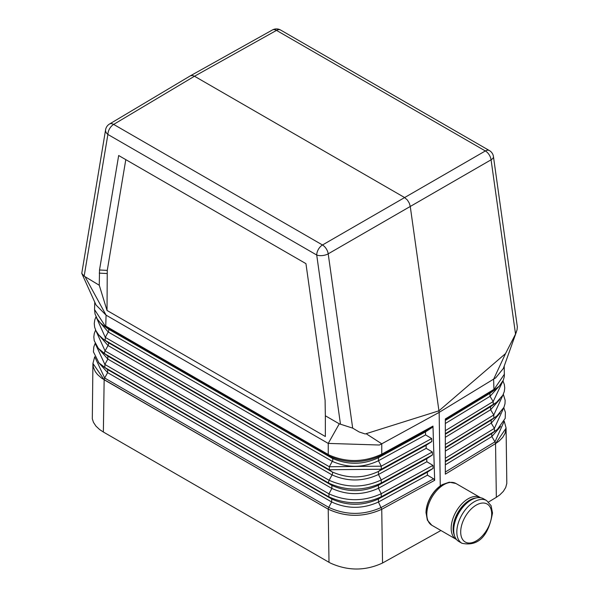 <?xml version="1.0" encoding="UTF-8"?>
<svg xmlns="http://www.w3.org/2000/svg" width="599" height="599" viewBox="0 0 599 599"><rect width="100%" height="100%" fill="white"/><g stroke="black" fill="none" stroke-linecap="round" stroke-linejoin="round"><path stroke-width="0.9" d="M109.49 124.038A8.221 8.221 0 0 0 105.596 129.736L81.764 273.369L84.152 276.146L107.887 134.453A8.221 4.747 120 0 1 113.653 124.412L194.488 76.238L404.512 197.49L407.417 200.066L409.274 203.106L410.24 206.341L438.94 410.809L365.203 433.976L359.198 431.984L352.676 428.128L328.207 253.834L491.075 159.806L515.537 334.1L517.019 329.944L517.341 326.859L493.441 156.549A8.221 3.849 172 0 1 491.075 159.806A8.221 4.822 60.1 0 0 485.347 150.955L276.513 30.384A8.221 4.747 -60 0 1 280.572 30.01A8.221 8.221 0 0 0 272.455 29.95A8.221 4.755 60.8 0 1 276.513 30.384L194.488 76.238L192.496 75.489L190.377 75.826L109.49 124.038A8.221 4.74 59.2 0 1 113.653 124.412L322.487 244.984L485.347 150.955A8.221 4.747 -60 0 1 489.405 150.574L280.572 30.01M104.922 325.594L105.454 326.859L103.313 325.384L100.325 322.794L97.33 319.11L95.046 314.018L94.537 309.586L104.922 325.594L105.753 326.073L106.075 315.149L328.237 443.41L339.274 423.822L325.347 415.781L325.092 400.199L305.947 263.642L118.669 155.515L99.516 269.992L107.266 270.381L125.797 159.633L305.947 263.642M84.152 276.146L99.269 285.251L99.516 269.992M352.676 428.128L339.274 423.822M433.579 478.811L381.256 507.48C363.548 515.387 346.042 515.35 328.724 507.368L328.215 509.15C345.885 517.296 363.728 517.341 381.743 509.3L378.441 502.022L427.461 475.164L433.579 478.811L434.664 480.308L432.98 426.084L432.036 427.566L425.447 431.931L425.589 434.911L431.692 438.55L431.834 441.53L426.076 445.349L426.211 448.329L432.321 451.968L432.456 454.948L426.698 458.767L426.84 461.747L432.942 465.386L433.084 468.366L427.327 472.184L427.461 475.164M432.98 426.084L381.765 454.154C364.035 462.361 346.477 462.645 329.091 455.015L328.237 454.521L328.237 443.41L379.384 445.02L381.765 443.814L366.431 433.901M329.091 455.015L329.502 456.213C346.679 463.753 363.952 463.469 381.323 455.36L381.765 454.154L381.765 443.814L439.157 412.374L438.94 410.809L505.526 353.597L515.537 334.1M107.266 270.381L107.019 310.462L325.347 436.514L325.347 415.781M107.019 310.462L99.269 285.251M81.764 273.369L96.08 305.063L106.075 315.149L85.343 277.217M103.313 325.384L108.277 329.001L332.325 458.355L329.502 456.213L106.225 327.301L108.277 329.001A2.74 1.58 -60 0 1 108.232 332.011L105.289 337.387L105.244 340.397L102.901 338.794L108.075 342.546L332.123 471.9L329.293 469.743L105.244 340.397L108.075 342.546A2.74 1.58 -60 0 1 108.03 345.556L105.08 350.924A2.74 1.58 -60 0 0 105.035 353.934L107.872 356.091L107.827 359.093L104.877 364.469L104.832 367.479L328.881 496.833L331.719 498.982L331.674 501.992L328.724 507.368L104.675 378.014L104.151 379.788L92.927 363.451L93.392 367.352L95.248 371.56L97.517 374.54L101.658 378.194L328.215 509.187C345.87 517.326 363.713 517.371 381.743 509.315L382.544 563.015L440.931 530.512M516.465 331.711L503.377 368.437L495.702 377.857L439.157 412.374L440.265 485.946M329.001 562.296L103.357 432.021L104.151 379.788L328.215 509.15L329.001 562.296L330.543 563.15C348.071 571.012 365.405 570.967 382.544 563.015M125.797 159.633L118.669 155.515M442.287 484.658A22.725 13.118 120 0 0 442.084 484.778A22.725 13.118 120 0 0 426.016 512.609L427.364 520.142L431.812 525.248L456.168 539.31A24.117 13.919 120 0 1 451.174 528.273A24.117 13.919 120 0 1 461.702 504.006A24.117 13.919 120 0 1 480.286 497.544L455.921 483.483A24.117 13.919 120 0 0 437.345 489.937A24.117 13.919 120 0 0 426.817 514.212A24.117 13.919 120 0 0 431.812 525.248M94.822 357.004L104.675 378.014L107.625 372.638L331.674 501.992C347.188 509.075 362.784 509.09 378.441 502.022L378.441 498.967L381.256 496.766L381.256 493.703L378.448 488.26L426.84 461.747M99.778 322.225L108.232 332.011L332.28 461.365C347.929 468.141 363.323 467.924 378.463 460.728L378.463 457.673C363.361 464.876 347.982 465.109 332.325 458.355A2.74 1.58 -60 0 1 332.28 461.365L329.338 466.741L381.271 466.179L378.463 460.728L425.589 434.911M99.344 335.605L108.03 345.556L332.078 474.91C347.682 481.783 363.144 481.648 378.456 474.498L378.456 471.435C363.181 478.601 347.734 478.751 332.123 471.9A2.74 1.58 -60 0 1 332.078 474.91L329.128 480.278C346.611 488.05 363.99 487.938 381.264 479.941L378.456 474.498L426.211 448.329M95.6 330.034L94.275 333.508L93.818 336.967L94.253 340.741L98.378 348.408L105.035 353.934L329.083 483.288A2.74 1.58 -60 0 1 329.128 480.278L105.08 350.924L95.713 330.289M102.489 352.205L107.872 356.091L331.921 485.437C347.487 492.4 363.001 492.318 378.448 485.197L381.264 483.004C363.952 490.985 346.559 491.083 329.083 483.288L331.921 485.437L331.876 488.447L328.926 493.823C346.364 501.7 363.81 501.663 381.256 493.703L432.942 465.386M433.084 468.366L381.256 496.766C363.773 504.71 346.312 504.732 328.881 496.833L328.926 493.823L104.877 364.469L95.271 343.654M95.151 343.392L93.796 346.993L93.429 351.86L98.992 362.927L107.67 369.628L107.625 372.638L98.468 362.388M381.323 455.36L378.463 457.673L425.447 431.931M426.698 458.767L378.448 485.197L378.448 488.26C362.964 495.366 347.435 495.433 331.876 488.447L107.827 359.093L98.91 349M432.456 454.948L381.264 483.004L381.264 479.941L432.321 451.968M426.076 445.349L378.456 471.435L381.271 469.234L381.271 466.179L431.692 438.55M431.834 441.53L381.271 469.234L329.293 469.743L329.338 466.741L105.289 337.387L96.14 316.976M382.095 453.96L381.683 455.158L432.036 427.566M504.118 421.411L494.976 441.822L495.545 443.597L499.049 441.111L502.718 437.375L505.077 433.339L506.08 428.15L495.545 443.597L496.346 497.305L488.537 502.014M92.92 363.668L92.313 418.843L93.459 422.34L95.952 426.129L99.651 429.58L103.357 432.021M92.927 363.451L94.702 356.749M496.346 497.305L499.753 494.939L503.332 491.382L505.721 487.481L506.814 483.386L506.08 428.15M486.59 500.554L483.49 498.765A24.664 14.241 120 0 0 464.487 505.369A24.664 14.241 120 0 0 453.72 530.19A24.664 14.241 120 0 0 458.827 541.481L461.926 543.271C483.663 547.95 490.147 526.499 492.505 512.961L491.053 505.616L486.59 500.554A24.664 14.241 120 0 0 467.587 507.158A24.664 14.241 120 0 0 456.82 531.979A24.664 14.241 120 0 0 461.926 543.271M504.463 374.105L493.104 390.825L499.222 386.16L503.317 380.148L504.343 376.427L504.223 366.049M503.774 407.709L505.391 412.292L505.204 418.357L497.38 429.408L494.504 431.377L494.37 428.397L491.247 423.134L445.319 451.077M445.319 472.027L494.976 441.822L491.846 436.551L445.319 464.854M445.319 433.743L496.549 402.363L490.506 406.743L493.306 404.557L493.172 401.57L490.042 396.313L445.319 423.515M445.319 448.015L491.113 420.154L496.96 415.886L491.113 420.154L491.247 423.134L500.172 412.981M493.606 389.582L445.319 418.956L445.319 474.153L495.545 443.597M445.319 434.238L490.506 406.743L490.641 409.723L445.319 437.3M496.526 388.541L489.907 393.333L490.042 396.313L499.267 386.115M445.319 420.453L489.907 393.333L493.104 390.825L445.319 419.899M445.319 447.52L493.905 417.967L493.771 414.987L490.641 409.723L499.738 399.481M493.441 390.63L493.928 389.395L493.621 379.234L505.526 353.597M328.709 455.749L328.237 454.521L105.753 326.073L106.225 327.301M340.457 424.122L316.721 255.024A8.221 3.849 -8 0 0 328.207 253.834A8.221 4.672 59.9 0 0 322.487 244.984A8.221 4.747 120 0 0 316.721 255.024L107.887 134.453A8.221 5.496 9.5 0 1 105.596 129.736M381.743 509.315L434.664 480.308M460.698 531.979A21.923 12.654 120 0 0 476.198 540.927A21.923 12.654 120 0 0 491.697 514.077A21.923 12.654 120 0 0 476.198 505.129A21.923 12.654 120 0 0 460.698 531.979M102.077 365.615L107.67 369.628L331.719 498.982C347.248 506.043 362.822 506.043 378.441 498.967L427.327 472.184M475.995 497.986A23.309 13.463 120 0 0 453.114 528.737A23.309 13.463 120 0 0 454.401 535.379M99.269 273.144L107.019 273.533M503.669 407.941L494.37 428.397L445.319 458.242M497.38 429.408L491.712 433.571L494.504 431.377L445.319 461.305M500.614 426.481L491.846 436.551L491.712 433.571L445.319 461.792M502.853 381.159L493.172 401.57L445.319 430.681M503.22 394.464L493.771 414.987L445.319 444.465M426.016 512.609C426.915 500.757 432.268 491.479 442.084 484.778L442.496 484.539A23.309 13.463 120 0 0 426.016 513.088M466.95 503.01A22.725 13.118 120 0 0 454.237 525.038M506.073 427.933L504.223 421.179M94.537 309.586L94.754 302.136M102.901 338.794L98.663 334.841L95.847 330.573L94.62 327.091L94.26 323.475L94.784 319.881L96.02 316.721M496.549 402.363L502.853 395.198L504.261 391.656L504.747 388.025L504.343 384.558L502.973 380.927M496.96 415.886L503.916 407.387L504.987 403.778L505.144 400.297L503.325 394.239M190.407 75.811L272.455 29.95M493.441 156.549A8.221 8.221 0 0 0 489.405 150.574M442.496 484.539L449.28 482.188L455.921 483.483"/></g></svg>
